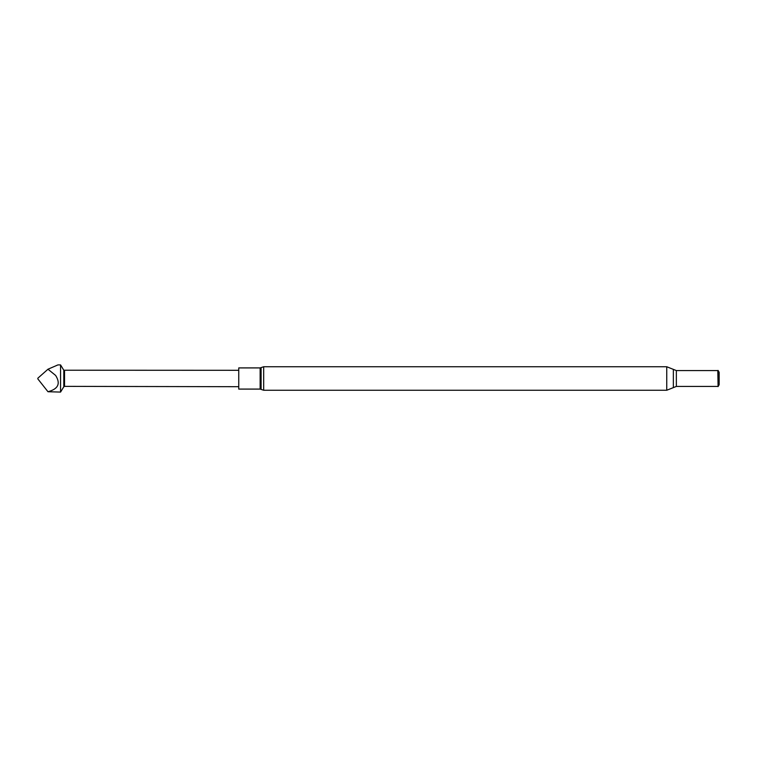 <?xml version="1.0" encoding="UTF-8"?>
<svg xmlns="http://www.w3.org/2000/svg" width="757" height="757" viewBox="0 0 757 757"><rect width="100%" height="100%" fill="white"/><g stroke="black" fill="none" stroke-linecap="round" stroke-linejoin="round"><path stroke-width="1.14" d="M60.56 392.079L60.56 364.921L57.892 364.921L47.975 369.227L55.63 375.434C60.778 383.6 58.232 389.041 47.975 391.729L60.56 392.079L63.796 386.78L63.796 370.22L238.748 370.296M260.143 389.089L260.143 367.911L238.748 367.911L238.748 389.089L260.143 389.089L263.673 390.252L263.673 366.748L261.108 367.59L261.108 389.41M718.081 386.581L718.081 370.419L719.15 372.274L719.15 384.726L718.081 386.581L717.816 370.57L676.351 370.57L666.747 366.748L263.673 366.748M47.975 391.729L37.85 378.926L37.85 378.197L47.975 369.227M63.796 386.78L64.544 386.363L64.544 370.637M717.816 386.43L676.351 386.43L676.351 370.57M676.351 386.43L673.352 387.622L673.352 369.378M673.352 387.622L666.747 390.252L666.747 366.748M64.544 386.363L238.748 386.704M666.747 390.252L263.673 390.252M260.143 367.911L261.108 367.59M63.796 370.22L60.56 364.921"/></g></svg>
